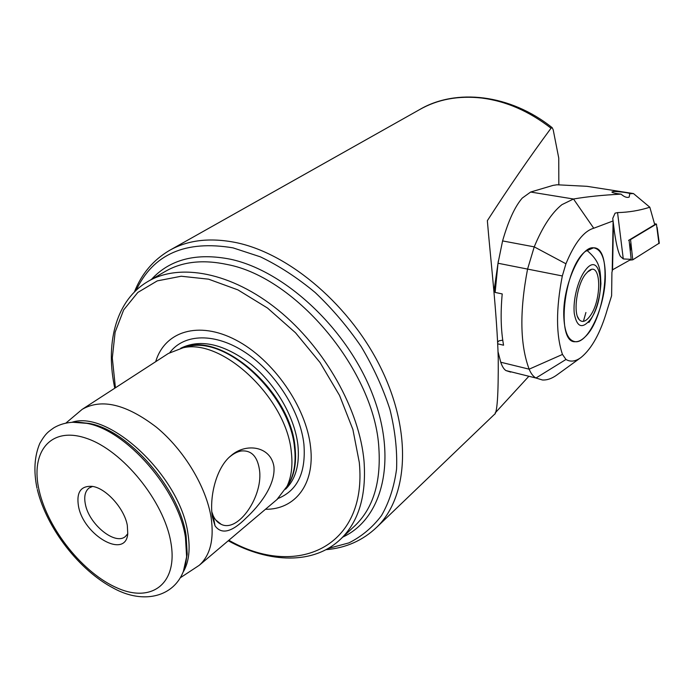 <?xml version="1.0" encoding="UTF-8"?>
<svg xmlns="http://www.w3.org/2000/svg" width="694" height="694" viewBox="0 0 694 694"><rect width="100%" height="100%" fill="white"/><g stroke="black" fill="none" stroke-linecap="round" stroke-linejoin="round"><path stroke-width="1.04" d="M493.928 291.48L498.327 261.048M494.085 414.7L494.267 414.526C497.138 414.014 498.466 395.294 498.24 358.356C497.008 313.315 490.354 257.535 487.353 220.683C508.676 187.606 529.895 156.775 551.027 128.208L552.164 127.661L553.205 129.821L558.748 158.041L558.835 184.873M211.757 511.651L213.214 515.763C215.131 519.945 217.777 522.79 221.143 524.3C238.398 533.174 263.902 495.264 259.339 469.066C257.222 456.305 251.315 450.259 241.607 450.935C237.66 451.525 233.67 453.529 229.636 456.938L229.454 457.103M273.93 466.611C270.703 445.8 245.45 442.642 230.885 455.811C216.554 467.218 209.25 495.958 212.312 516.761L215.036 525.852C221.586 534.831 231.943 532.211 246.118 517.993C259.391 505.674 275.631 485.201 273.93 466.611M265.438 509.283C294.768 509.7 315.015 484.62 310.591 447.188C306.444 407.1 273.21 359.336 235.821 339.999C198.406 320.385 164.608 331.437 155.69 361.687M276.906 499.585L287.073 486.251C291.419 476.891 292.851 465.622 291.359 452.427C286.96 399.007 222.982 338.212 183.147 347.763L168.373 353.463L82.812 408.931M180.674 577.538L199.265 565.289C210.239 555.4 214.203 539.542 211.15 517.707C206.361 487.075 184.196 450.154 156.566 427.322C126.412 404.212 101.628 398.209 82.222 409.313L65.852 423.123M127.314 525.384C124.426 508.52 105.948 488.047 92.233 486.373C80.79 485.644 76.219 492.298 78.509 506.334C83.584 535.438 125.77 559.659 127.765 533.721L127.314 525.384M92.562 486.433L89.075 488.003C85.102 491.196 83.861 496.583 85.362 504.165C88.936 524.274 115.273 545.753 125.441 536.462L127.765 533.729M528.602 376.556L495.065 413.06M584.773 337.154C581.511 340.312 578.38 341.83 575.404 341.708C555.694 343.79 563.597 267.919 585.406 251.375L593.535 247.819C613.296 246.951 605.715 318.832 584.773 337.154M502.742 340.164L498.969 340.832L497.598 342.272M654.754 224.691L629.076 240.081L631.167 259.339L623.281 258.94L620.445 256.416C618.259 252.555 616.272 244.479 614.476 232.195L612.741 218.41L615.066 213.171L617.556 212.598C628.643 212.338 639.4 210.551 649.827 207.228L654.754 224.691L628.599 240.376M621.078 194.138C615.595 193.539 612.524 192.845 611.882 192.03L612.681 191.709C614.164 190.902 630.343 192.793 629.788 193.713L629.172 197.079C626.986 197.964 624.288 196.983 621.078 194.138C602.765 195.066 586.907 196.688 573.496 199.005L530.65 192.038L522.27 198.068C514.939 206.491 508.381 220.779 502.586 240.922L498.014 263.243L495.134 292.426L502.213 293.926C500.435 313.306 500.886 330.396 503.566 345.213L497.676 343.825M580.505 357.852L557.343 374.639C552.181 378.49 547.193 380.269 542.404 379.982L535.95 378.022C533.183 376.452 530.919 373.502 529.149 369.173C520.014 344.805 519.485 311.45 527.561 269.116L534.233 246.864C542.508 226.843 551.739 212.772 561.923 204.652L573.496 199.005L593.743 228.239L613.062 220.952M649.827 207.228L633.475 193.565L587.003 186.322L557.03 184.778L553.057 185.385L530.65 192.038M498.014 351.65L500.747 362.225C502.126 366.397 503.844 369.173 505.909 370.561L510.689 372.105M498.014 263.243L562.322 275.952C555.903 308.882 555.955 335.046 562.47 354.443L565.983 359.466C570.537 362.19 575.578 361.505 581.112 357.41C591.852 348.596 600.57 332.678 607.267 309.645L611.614 295.748L611.926 272.343L612.559 269.801L631.124 259.356M562.322 275.952L565.94 263.781C574.597 242.891 583.871 231.041 593.743 228.239M633.475 193.565L629.788 193.713M563.745 314.599C564.17 331.619 568.056 340.659 575.404 341.708C588.512 343.322 605.35 305.854 605.324 276.438C605.272 258.697 601.342 249.155 593.535 247.819C580.783 245.867 563.129 284.705 563.745 314.599M659.291 243.1L632.755 259.834L629.675 260.146M654.503 223.798L656.437 224.058L658.962 243.637M656.437 224.058L630.551 239.586L632.755 259.834M630.551 239.586L630.031 239.508M585.094 270.547C577.885 279.916 572.741 300.459 574.302 313.627C576.87 327.186 582.162 329.251 590.169 319.813C606.677 298.611 602.106 247.307 585.094 270.547M587.289 272.117L590.95 269.949M589.813 316.325C602.279 300.467 601.412 260.007 588.46 271.085L585.467 274.234C576.809 284.948 572.932 313.003 579.108 319.535C582.11 322.84 585.684 321.764 589.813 316.325M585.918 312.5L583.585 320.732M496.115 279.578L494.015 292.443M185.072 566.096L187.207 554.168L186.096 535.482C179.416 488.671 128.303 430.037 89.092 423.427L78.222 422.238M114.146 385.057C105.54 340.901 116.809 299.756 147.805 281.547C179.286 262.653 231.397 272.152 278.147 310.044C324.861 347.859 359.718 410.137 364.064 461.623C366.415 495.794 358.694 521.541 340.901 538.865L355.285 525.393C373.12 508.025 380.997 482.408 378.898 448.532C375.142 372.027 296.763 277.557 227.302 264.518C202.717 259.261 181.915 261.638 164.877 271.666L148.837 280.949M151.379 279.474C169.961 259.252 196.35 252.512 230.573 259.244C285.512 271.033 348.084 329.745 372.843 395.129C397.888 460.547 382.221 519.025 342.836 537.052M136.119 290.318C153.235 254.073 185.532 239.924 233.011 247.862L260.45 256.858C279.17 265.863 297.431 277.756 315.215 292.556C332.339 308.787 347.694 326.857 361.288 346.774C373.528 367.343 383.088 388.258 389.959 409.529C395.12 430.54 397.324 450.406 396.569 469.144C394.149 486.858 389.117 502.361 381.457 515.642C372.487 527.449 361.643 536.531 348.926 542.881L328.08 548.512M134.402 291.983C141.515 273.93 153.148 260.111 169.301 250.534C187.692 239.977 210.013 237.348 236.264 242.631C290.04 253.822 351.537 306.479 381.847 369.98C412.305 433.498 407.855 497.208 376.868 527.119L494.267 414.526M228.847 540.253C295.913 578.831 367.733 547.896 359.292 462.421L352.89 429.499L339.574 395.493L320.055 362.537L295.505 332.764L267.528 308.058L237.938 289.892L208.599 279.179L181.229 276.238L157.278 280.879L137.837 292.434L123.653 309.923L115.117 332.2L112.307 357.983L115.421 387.79M278.285 498.387C297.544 490.424 306.089 472.371 303.911 444.229C300.32 411.403 275.718 372.6 245.52 352.604C215.322 332.495 184.205 333.476 169.839 352.543M285.529 489.235C295.705 479.242 299.825 464.503 297.899 445.001C294.698 417.111 275.882 384.467 251.081 364.289C223.962 343.868 200.505 338.516 180.709 348.249M286.579 487.266C293.987 477.29 296.806 463.965 295.045 447.309C290.699 391.312 220.258 330.283 182.904 347.807M286.735 486.962L290.309 480.812C294.551 471.668 295.965 460.686 294.534 447.847C290.335 395.884 228.231 336.937 189.323 346.245L183.32 347.72M185.22 565.714L187.207 554.168L183.268 571.891C188.924 562.183 190.468 549.327 187.9 533.339C180.362 476.561 109.079 409.634 71.985 422.273M37.303 489.478C46.689 528.255 79.203 570.407 113.729 588.304C147.874 607.059 183.832 594.238 186.599 556.484L185.463 537.477C178.653 489.834 126.551 430.054 86.681 423.331L72.549 422.238M39.272 491.022C48.224 529.73 83.41 573.513 117.529 588.104C151.7 603.242 178.271 583.767 170.863 542.378C163.992 501.181 122.682 450.371 86.568 438.365C50.341 425.726 29.851 452.193 39.272 491.022M170.429 249.892L419.558 109.626C437.619 99.337 458.309 95.468 481.636 98.028C505.926 101.098 529.054 111.161 551.027 128.208M617.556 212.598L623.281 258.94M565.94 263.781L534.233 246.864L502.586 240.922M562.47 354.443L529.149 369.173L500.747 362.225M613.106 221.369L612.212 270.556M565.983 359.466L535.95 378.022L505.909 370.561M613.401 223.98L612.559 269.801M630.759 243.342L630.464 250.343M37.016 488.272C33.486 471.157 34.422 456.175 39.827 443.336C45.769 433.091 48.337 431.781 53.82 427.825C63.067 422.403 74.015 420.911 86.681 423.331L78.569 422.212M229.636 456.938L230.885 455.811M221.143 524.3L215.704 519.919M340.901 538.865C314.018 564.847 269.411 563.389 228.248 540.756M114.77 388.206L114.206 385.378M286.743 486.945L290.309 480.812L287.073 486.251M277.591 499.012L199.265 565.289M419.558 109.626C455.932 88.095 510.298 94.15 552.164 127.661M213.214 515.763L215.036 525.852M325.972 549.683C345.881 548.026 362.841 540.505 376.868 527.119M612.741 218.41L614.476 232.195M657.14 227.432L659.3 243.195M577.486 316.516L579.108 319.535M588.885 322.493C595.747 312.595 599.755 299.695 600.909 283.785C600.232 269.584 600.544 261.942 586.794 250.265"/></g></svg>

